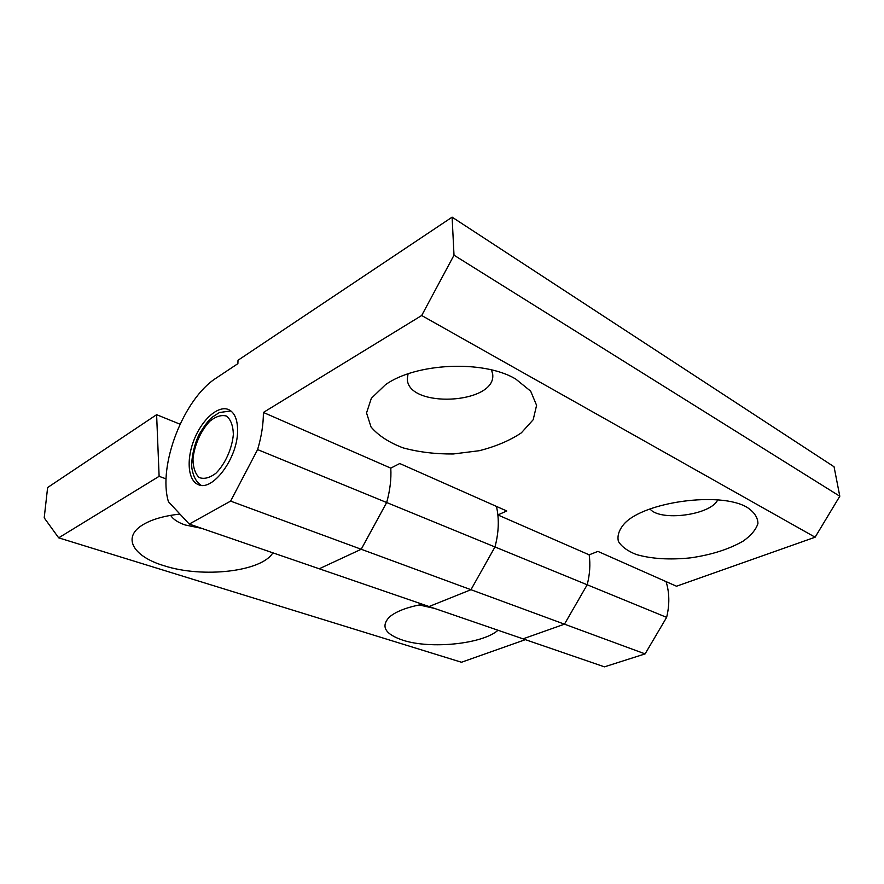 <?xml version="1.0" encoding="UTF-8"?>
<svg xmlns="http://www.w3.org/2000/svg" width="884" height="884" viewBox="0 0 884 884"><rect width="100%" height="100%" fill="white"/><g stroke="black" fill="none" stroke-linecap="round" stroke-linejoin="round"><path stroke-width="1.33" d="M230.602 501.118L645.099 653.895L604.457 666.845L429.06 606.534L470.962 589.705L494.974 546.953L587.186 584.777L564.467 624.17L523.074 638.856L564.467 624.17L587.186 584.777C589.838 574.412 590.501 564.423 589.175 554.832L597.916 551.395L676.47 586.225L815.114 537.207L421.679 315.511L454.011 255.189L452.111 217.155L238.017 360.263L237.884 363.644L216.226 378.065C183.574 398.673 157.518 466.001 168.457 501.758L189.264 524.079L230.602 501.118L257.609 449.591L386.662 502.521L361.213 549.262L319.246 568.777L189.264 524.079M257.609 449.591C261.509 436.442 263.432 424.066 263.388 412.452L421.679 315.511M237.564 431.768C237.266 458.697 212.425 491.67 198.403 484.653C187.839 480.708 186.137 459.205 194.281 439.249C202.259 419.226 218.359 405.005 228.669 409.612C234.824 412.64 237.785 420.033 237.564 431.768M497.88 514.941C498.919 525.129 497.957 535.803 494.974 546.953L470.962 589.705L429.06 606.534L319.246 568.777L361.213 549.262L386.662 502.521C390.043 490.454 391.413 478.984 390.783 468.133L399.745 463.525L506.775 510.985L497.88 514.941L589.175 554.832C590.501 564.423 589.838 574.412 587.186 584.777L666.635 617.364L645.099 653.895M263.388 412.452L390.783 468.133C391.413 478.984 390.043 490.454 386.662 502.521L494.974 546.953C498.83 532.29 499.316 518.775 496.432 506.399M515.571 378.916L530.676 391.17L536.588 405.336L533.185 419.734L521.339 432.862C509.781 440.575 495.747 446.531 479.216 450.718L453.249 453.978C435.414 454.122 418.74 452.1 403.214 447.912C389.048 442.541 378.319 435.558 371.026 426.961L366.54 412.927L371.346 398.297L385.457 384.739C415.624 362.981 483.007 359.81 515.096 378.661L515.571 378.916M408.065 373.844L407.325 378.54C406.762 408.684 496.023 404.518 492.731 374.529L491.559 369.921M747.51 507.615C754.361 512.267 757.842 517.56 757.931 523.494C756.052 529.549 751.179 535.384 743.334 541.008C729.167 549.185 711.62 554.798 690.658 557.848C669.674 560.014 651.552 558.898 636.303 554.511C627.596 551.063 621.629 546.699 618.413 541.428C617.065 535.781 618.999 529.903 624.237 523.792C643.961 501.758 720.968 491.15 747.311 507.504L747.51 507.615M650.038 508.985C660.138 521.748 710.902 515.118 717.675 499.913M452.111 217.155L834.054 466.763L839.8 496.233L815.114 537.207M454.011 255.189L839.8 496.233M666.072 581.617C669.519 592.722 669.707 604.634 666.635 617.364M525.372 639.651L461.47 662.249L58.675 537.837L159.12 476.321L156.612 414.684L180.016 424.187M498.035 630.248C482.542 644.082 430.53 649.364 402.861 640.204C385.015 634.137 380.54 626.424 389.413 617.043C396.021 611.396 407.093 607.153 422.618 604.313M419.193 604.954L434.596 608.435M272.858 552.82C261.83 571.672 202.69 578.379 163.938 565.694C133.992 556.787 121.848 538.069 141.959 525.339C150.877 519.648 163.54 515.891 179.949 514.079M170.678 515.35C173.032 519.228 177.839 522.433 185.11 524.963L201.729 528.367M166.093 478.885L159.12 476.321M156.612 414.684L47.626 487.537L44.2 517.836L58.675 537.837M233.365 434.331C232.16 448.431 225.221 463.923 215.95 473.227C209.652 477.968 204.038 479.393 199.121 477.504C195.154 473.658 193.099 467.47 192.977 458.951C194.336 445.271 200.9 430.541 209.795 421.248C215.917 416.353 221.508 414.64 226.569 416.099C230.79 419.591 233.056 425.668 233.365 434.331M230.912 410.949L219.431 412.519L212.204 417.182C208.536 420.265 204.182 426.011 199.143 434.409C193.021 446.884 190.833 462.907 192.027 469.039C193.43 476.819 196.458 482.244 201.121 485.305"/></g></svg>
